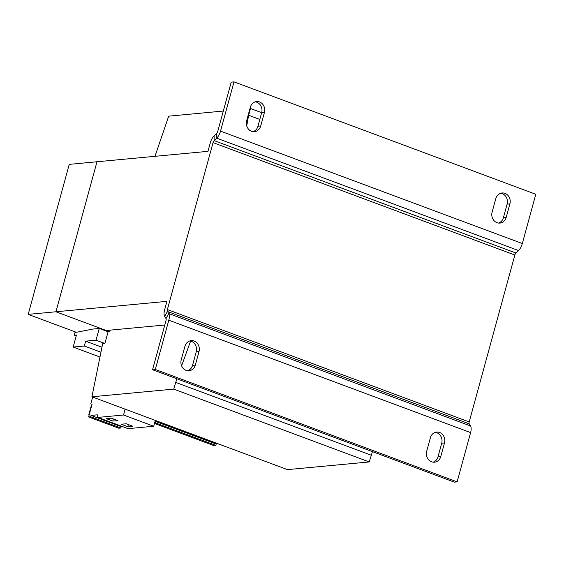 <?xml version="1.0" encoding="UTF-8"?>
<svg xmlns="http://www.w3.org/2000/svg" width="564" height="564" viewBox="0 0 564 564"><rect width="100%" height="100%" fill="white"/><g stroke="black" fill="none" stroke-linecap="round" stroke-linejoin="round"><path stroke-width="0.85" d="M251.523 131.271A8.326 7.36 -95.4 0 1 246.637 120.752L250.346 107.216A8.326 7.36 -95.4 0 1 256.606 101.548A8.326 7.36 -95.4 0 1 264.424 112.462L260.723 125.998A8.326 7.36 -95.4 0 1 254.463 131.666A8.326 7.36 -95.4 0 1 251.523 131.271M496.99 222.688A8.326 7.36 -95.4 0 1 492.104 212.17L495.805 198.634A8.326 7.36 -95.4 0 1 502.073 192.966A8.326 7.36 -95.4 0 1 509.891 203.879L506.19 217.415A8.326 7.36 -95.4 0 1 499.923 223.083A8.326 7.36 -95.4 0 1 496.99 222.688M431.573 461.796A8.326 7.36 -95.4 0 1 426.694 451.278L430.395 437.742A8.326 7.36 -95.4 0 1 436.656 432.073A8.326 7.36 -95.4 0 1 444.481 442.987L440.78 456.523A8.326 7.36 -95.4 0 1 434.513 462.191A8.326 7.36 -95.4 0 1 431.573 461.796M186.113 370.379A8.326 7.36 -95.4 0 1 181.227 359.86L184.929 346.324A8.326 7.36 -95.4 0 1 191.196 340.656A8.326 7.36 -95.4 0 1 199.014 351.569L195.313 365.105A8.326 7.36 -95.4 0 1 189.046 370.774A8.326 7.36 -95.4 0 1 186.113 370.379M154.473 423.472L213.798 445.567L215.857 445.377L216.223 444.03L217.436 443.917M110.156 330.137L109.754 331.597L108.091 331.752L104.883 343.483L102.669 343.695L91.918 396.788L173.712 389.111L176.863 378.789M181.594 365.824L190.625 341.086M246.715 125.878L248.625 115.26L250.479 108.499L249.979 108.542M223.316 111.045L168.685 116.177L154.973 156.32M91.918 396.788L287.485 469.622L369.279 461.944L372.43 451.623M248.625 115.26L259.821 119.434M250.479 108.499L261.668 112.666M74.251 335.199L76.471 334.988L73.172 347.057L84.325 346.014L85.65 341.164L96.028 340.191L99.236 328.459L93.13 329.031L74.97 332.57L74.251 335.199L76.218 335.933M99.236 328.459L108.091 331.752M73.172 347.057L100.047 357.068M84.325 346.014L100.998 352.225M85.65 341.164L101.971 347.241M96.028 340.191L104.883 343.483M173.712 389.111L369.279 461.944M175.566 382.343L371.133 455.176M76.33 332.302L28.2 314.374L69.238 164.371L96.98 161.762L55.942 311.772L106.243 330.504L164.78 325.005M28.2 314.374L55.942 311.772L96.98 161.762L207.961 151.342L210.28 142.882A8.326 3.588 -69.6 0 1 214.094 135.868L216.654 133.407L216.71 138.159L214.144 140.619A2.376 1.022 -69.6 0 0 213.051 142.629L167.388 309.551A2.376 1.022 -69.6 0 0 167.409 311.448L168.728 313.549A8.326 3.588 110.4 0 1 168.798 320.204L155.319 369.469L152.548 369.73L166.028 320.465A2.376 1.022 110.4 0 0 166.006 318.561L164.688 316.467L167.409 311.448L469.206 423.846A2.376 1.022 110.4 0 1 469.192 421.95L167.388 309.551M109.296 331.639L55.942 311.772L166.93 301.352L164.61 309.812A8.326 3.588 -69.6 0 0 164.688 316.467M522.32 243.535L220.524 131.137L233.997 81.865L535.8 194.27L522.32 243.535A8.326 3.588 -69.6 0 1 518.506 250.557L515.94 253.017A2.376 1.022 110.4 0 0 514.854 255.027L469.192 421.95M233.997 81.865L231.226 82.125L217.746 131.398A2.376 1.022 110.4 0 1 216.654 133.407M220.524 131.137A8.326 3.588 110.4 0 1 216.71 138.159L518.506 250.557M253.06 131.645A8.326 7.36 -95.4 0 0 257.952 126.258L261.654 112.722A8.326 7.36 -95.4 0 0 255.231 101.83M498.527 223.062A8.326 7.36 -95.4 0 0 503.412 217.676L507.114 204.14A8.326 7.36 -95.4 0 0 500.698 193.248M469.206 423.846L470.524 425.947L168.728 313.549L166.006 318.561M152.548 369.73L454.344 482.135L457.122 481.875L470.602 432.602A8.326 3.588 -69.6 0 0 470.524 425.947M457.122 481.875L155.319 369.469M433.11 462.17A8.326 7.36 -95.4 0 0 438.002 456.784L441.704 443.248A8.326 7.36 -95.4 0 0 435.288 432.355M187.65 370.752A8.326 7.36 -95.4 0 0 192.536 365.366L196.244 351.83A8.326 7.36 -95.4 0 0 189.821 340.938M92.644 397.056L90.783 403.845L92.087 404.226L88.604 416.958L90.663 416.768L91.03 415.421L97.311 414.836L97.903 417.416L123.537 415.005L125.137 409.161M97.903 417.416L128.077 428.654L153.718 426.25L155.319 420.399M88.604 416.958L118.785 428.203L120.837 428.005L121.211 426.666L122.423 426.546M91.03 415.421L121.211 426.666M90.663 416.768L120.837 428.005M126.28 423.775L121.168 424.213L127.774 426.687L132.885 426.25L126.28 423.775M111.277 418.143L106.166 418.58L112.772 421.061L117.883 420.624L111.277 418.143M123.537 415.005L153.718 426.25M90.783 403.845L92.059 404.317M91.685 405.685L91.269 405.727L88.823 414.681L89.19 414.815M89.239 414.639L88.823 414.681M154.614 422.979L155.495 422.894L155.861 421.548L157.892 421.357M162.636 423.127L162.735 423.543L163.546 423.465M162.735 423.543L223.908 445.948M155.495 422.894L215.857 445.377M155.861 421.548L216.223 444.03M113.35 418.925L112.772 421.061M128.352 424.551L127.774 426.687M514.854 255.027L213.051 142.629M515.94 253.017L214.144 140.619L214.094 135.868M470.602 432.602L168.798 320.204M199.014 351.569L196.244 351.83M192.536 365.366L195.313 365.105M444.481 442.987L441.704 443.248M438.002 456.784L440.78 456.523M509.891 203.879L507.114 204.14M503.412 217.676L506.19 217.415M264.424 112.462L261.654 112.722M257.952 126.258L260.723 125.998"/></g></svg>
